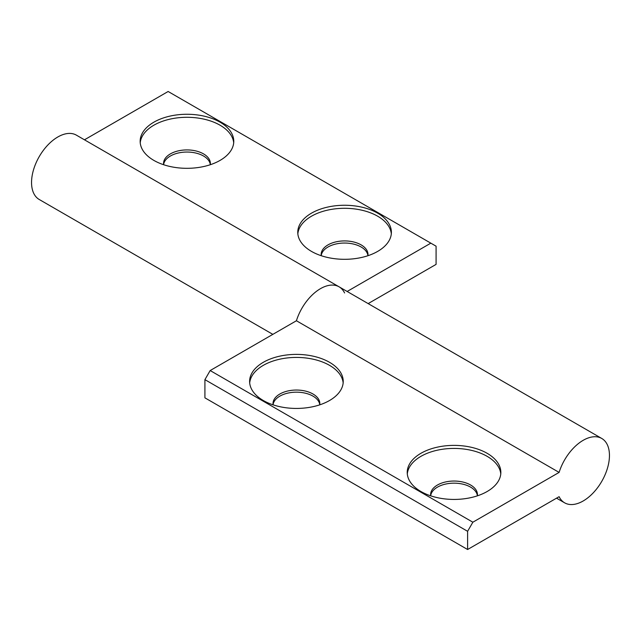 <?xml version="1.0" encoding="UTF-8"?>
<svg xmlns="http://www.w3.org/2000/svg" width="641" height="641" viewBox="0 0 641 641"><rect width="100%" height="100%" fill="white"/><g stroke="black" fill="none" stroke-linecap="round" stroke-linejoin="round"><path stroke-width="0.96" d="M377.677 213.181A46.809 27.026 0 0 0 326.662 207.315A46.809 27.026 0 0 0 297.769 232.282A46.809 27.026 0 0 0 311.478 251.392A46.809 27.026 0 0 0 362.486 257.257A46.809 27.026 0 0 0 391.387 232.282A46.809 27.026 0 0 0 377.677 213.181M391.306 233.805A46.809 27.026 0 0 0 377.677 216.209A46.809 27.026 0 0 0 327.888 210.072A46.809 27.026 0 0 0 297.841 233.805M367.87 255.727A23.405 13.509 0 0 0 367.982 254.429A23.405 13.509 0 0 0 361.123 244.878A23.405 13.509 0 0 0 335.62 241.945A23.405 13.509 0 0 0 321.173 254.429A23.405 13.509 0 0 0 321.277 255.727M367.91 255.495A23.405 13.509 0 0 0 361.123 247.001A23.405 13.509 0 0 0 336.477 243.876A23.405 13.509 0 0 0 321.245 255.495M220.063 122.183A46.809 27.026 0 0 0 169.048 116.325A46.809 27.026 0 0 0 140.155 141.292A46.809 27.026 0 0 0 153.864 160.402A46.809 27.026 0 0 0 204.88 166.259A46.809 27.026 0 0 0 233.773 141.292A46.809 27.026 0 0 0 220.063 122.183M233.701 142.807A46.809 27.026 0 0 0 220.063 125.211A46.809 27.026 0 0 0 170.274 119.074A46.809 27.026 0 0 0 140.227 142.807M210.256 164.729A23.405 13.509 0 0 0 210.368 163.431A23.405 13.509 0 0 0 203.509 153.88A23.405 13.509 0 0 0 178.006 150.947A23.405 13.509 0 0 0 163.559 163.431A23.405 13.509 0 0 0 163.671 164.729M210.296 164.497A23.405 13.509 0 0 0 203.509 156.003A23.405 13.509 0 0 0 178.863 152.879A23.405 13.509 0 0 0 163.631 164.497M320.5 288.65A37.146 21.449 120 0 0 296.422 320.748A37.146 21.449 -60 0 1 320.5 288.65A37.146 21.449 -60 0 1 339.073 286.807A37.146 21.449 120 0 0 320.5 288.65M344.578 292.953A37.146 21.449 120 0 0 339.073 286.807L76.391 135.147A37.146 21.449 120 0 0 57.81 136.99A37.146 21.449 120 0 0 33.548 169.729A37.146 21.449 120 0 0 39.237 199.495L272.842 334.362M368.158 303.602L436.08 264.388L436.08 246.184L168.142 91.495L84.46 139.81M430.832 243.155L347.142 291.471M263.323 400.521A46.809 27.026 -0 0 0 314.338 406.378A46.809 27.026 -0 0 0 343.231 381.411A46.809 27.026 -0 0 0 329.522 362.309A46.809 27.026 -0 0 0 278.514 356.444A46.809 27.026 -0 0 0 249.613 381.411A46.809 27.026 -0 0 0 263.323 400.521M343.159 382.933A46.809 27.026 -0 0 0 329.522 365.338A46.809 27.026 -0 0 0 279.732 359.2A46.809 27.026 -0 0 0 249.694 382.933M319.723 404.856A23.405 13.509 -0 0 0 319.827 403.558A23.405 13.509 -0 0 0 312.976 393.999A23.405 13.509 -0 0 0 287.464 391.074A23.405 13.509 -0 0 0 273.018 403.558A23.405 13.509 -0 0 0 273.13 404.856M319.755 404.615A23.405 13.509 -0 0 0 312.976 396.122A23.405 13.509 -0 0 0 288.322 393.005A23.405 13.509 -0 0 0 273.09 404.615M420.937 491.519A46.809 27.026 -0 0 0 471.952 497.376A46.809 27.026 -0 0 0 500.845 472.409A46.809 27.026 -0 0 0 487.136 453.299A46.809 27.026 -0 0 0 436.12 447.442A46.809 27.026 -0 0 0 407.227 472.409A46.809 27.026 -0 0 0 420.937 491.519M500.773 473.931A46.809 27.026 -0 0 0 487.136 456.336A46.809 27.026 -0 0 0 437.346 450.198A46.809 27.026 -0 0 0 407.299 473.931M477.329 495.854A23.405 13.509 -0 0 0 477.441 494.556A23.405 13.509 -0 0 0 470.582 484.997A23.405 13.509 -0 0 0 445.078 482.072A23.405 13.509 -0 0 0 430.632 494.556A23.405 13.509 -0 0 0 430.744 495.854M477.369 495.613A23.405 13.509 -0 0 0 470.582 487.12A23.405 13.509 -0 0 0 445.936 484.003A23.405 13.509 -0 0 0 430.704 495.613M583.19 440.311A37.146 21.449 -60 0 1 601.763 438.468A37.146 21.449 -60 0 1 607.452 468.242A37.146 21.449 -60 0 1 583.19 500.974A37.146 21.449 -60 0 1 564.609 502.816A37.146 21.449 -60 0 1 559.112 496.679L467.601 549.505L467.601 531.309L472.858 522.207L559.112 472.409A37.146 21.449 -60 0 1 583.19 440.311M467.601 549.505L204.92 397.845L204.92 379.648L210.168 370.546L296.422 320.748L559.112 472.409M204.92 379.648L467.601 531.309M210.168 370.546L472.858 522.207M339.073 286.807L601.763 438.468M556.54 498.161L564.609 502.816"/></g></svg>
